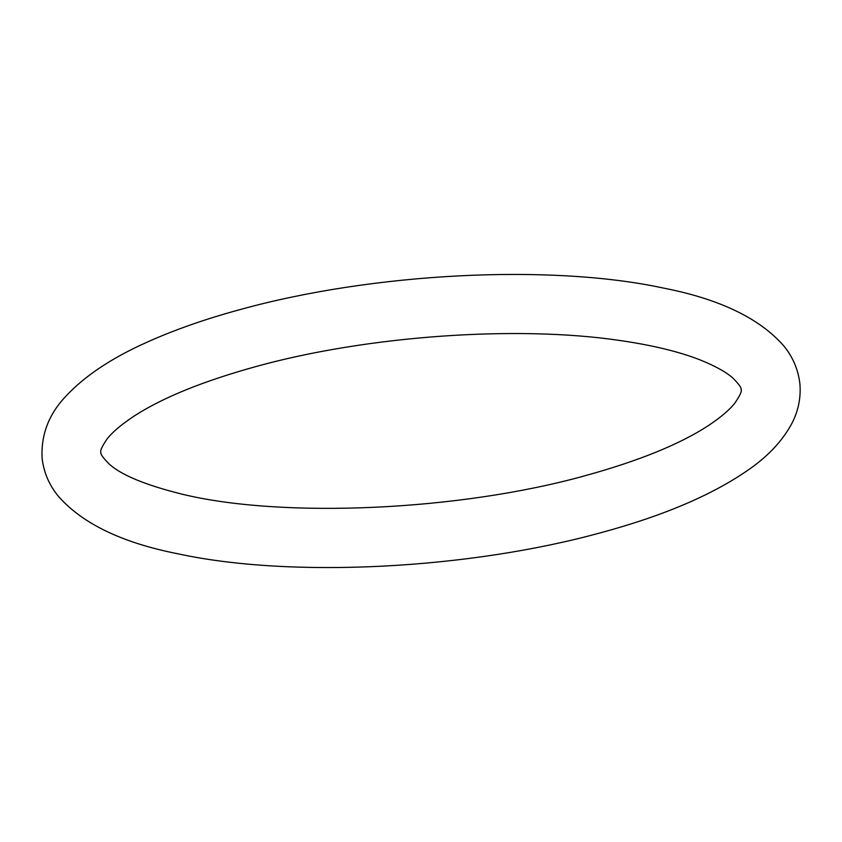 <?xml version="1.0" encoding="UTF-8"?>
<svg xmlns="http://www.w3.org/2000/svg" width="842" height="842" viewBox="0 0 842 842"><rect width="100%" height="100%" fill="white"/><g stroke="black" fill="none" stroke-linecap="round" stroke-linejoin="round"><path stroke-width="1.26" d="M240.359 309.509C205.395 319.002 174.241 329.927 146.908 342.262C111.776 357.934 84.747 375.942 65.823 396.277C48.825 414.18 40.911 434.798 42.1 458.153C43.752 472.446 49.183 485.171 58.403 496.317C82.516 523.766 122.511 542.964 178.399 553.899C291.753 578.412 469.215 569.139 601.641 532.491C665.191 515.283 714.984 493.78 751.022 468.005C768.914 455.217 782.355 440.703 791.322 424.452C798.195 411.727 801.058 398.192 799.9 383.847C798.248 369.554 792.817 356.829 783.597 345.683C759.484 318.234 719.489 299.036 663.601 288.101C550.247 263.588 372.785 272.861 240.359 309.509M586.137 475.425C459.364 510.978 281.681 518.683 181.293 493.98C144.55 484.76 120.364 474.625 108.723 463.574C102.787 457.49 100.198 453.754 100.956 452.386C99.861 451.144 101.84 446.776 106.892 439.25C111.965 432.514 120.964 424.842 133.889 416.222C162.232 397.782 202.89 381.237 255.863 366.575C366.586 335.853 516.314 325.18 619.217 340.4C652.308 345.167 679.41 351.724 700.523 360.071C715.763 366.281 726.593 372.322 733.014 378.195C739.16 384.415 741.834 388.225 741.044 389.614C742.139 390.856 740.16 395.224 735.108 402.75C730.035 409.486 721.036 417.158 708.111 425.778C679.768 444.218 639.11 460.763 586.137 475.425"/></g></svg>
